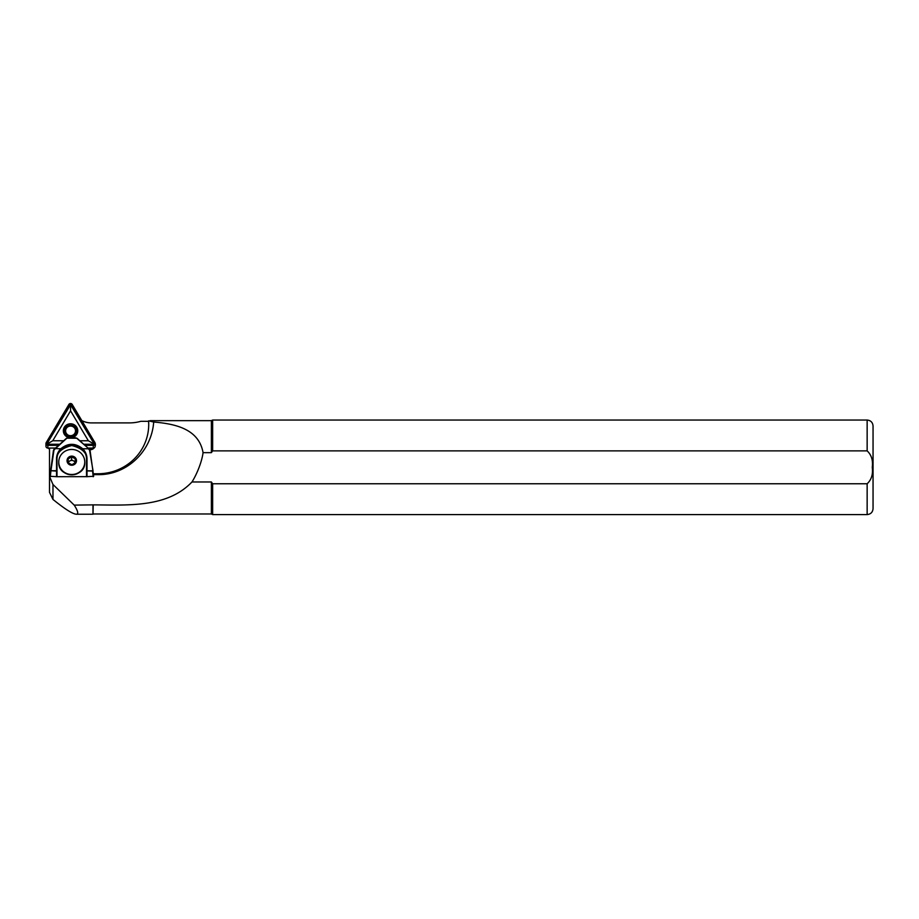 <?xml version="1.0" encoding="UTF-8"?>
<svg xmlns="http://www.w3.org/2000/svg" width="919" height="919" viewBox="0 0 919 919"><rect width="100%" height="100%" fill="white"/><g stroke="black" fill="none" stroke-linecap="round" stroke-linejoin="round"><path stroke-width="1.38" d="M66.949 424.727A7.203 6.996 0 0 0 64.319 434.285A7.203 6.996 0 0 0 74.163 436.847A7.203 6.996 0 0 0 76.794 427.289A7.203 6.996 0 0 0 66.949 424.727M73.566 436.134A6.031 5.847 180 0 1 64.525 431.08A6.031 5.847 180 0 1 67.546 426.014A6.031 5.847 180 0 1 76.587 431.08A6.031 5.847 180 0 1 73.566 436.134M59.494 444.268L47.845 444.268L47.26 443.291L70.556 404.716L93.853 443.291L93.278 444.268L84.02 444.268M58.816 444.888L47.845 444.888A1.413 1.378 180 0 1 46.616 442.832L69.327 404.647A1.413 1.378 180 0 1 71.785 404.647L94.496 442.832A1.413 1.378 180 0 1 93.278 444.888L84.697 444.888M58.322 445.347L47.845 445.347A1.895 1.838 180 0 1 46.203 442.602L68.925 404.417A1.895 1.838 180 0 1 72.199 404.417L94.91 442.602A1.895 1.838 180 0 1 95.162 443.521L95.162 446.232A1.895 1.838 180 0 1 93.278 448.07L88.086 448.07M95.162 443.521A1.895 1.838 180 0 1 93.278 445.347L85.203 445.347M55.427 448.07L47.845 448.07A1.895 1.838 180 0 1 45.95 446.232L45.95 443.521M63.457 440.764L52.751 440.764L70.556 410.839L88.362 440.764L80.056 440.764M93.91 443.969L88.362 440.764M47.202 443.969L52.751 440.764M70.556 404.716L70.556 410.839M94.324 447.76A5.204 5.043 180 0 1 89.729 449.713M867.145 450.873L867.145 420.052C870.73 420.408 872.694 422.372 873.05 425.968L873.05 508.666C872.694 512.262 870.73 514.226 867.145 514.583L212.645 514.583L212.645 483.762L867.145 483.762C871.465 479.718 873.165 474.238 872.257 467.311C873.165 460.396 871.465 454.916 867.145 450.873L212.645 450.873L211.393 452.63M78.678 472.584A12.992 12.521 0 0 0 78.046 451.022A12.992 12.521 0 0 0 58.759 461.981A12.992 12.521 0 0 0 78.678 472.584M75.22 458.696L71.602 456.846L68.144 458.949L68.293 462.889L71.912 464.738L75.381 462.636L75.22 458.696L75.266 462.739M69.453 457.145A4.331 4.17 0 0 0 68.098 462.9A4.331 4.17 0 0 0 74.06 464.21A4.331 4.17 0 0 0 75.427 458.466A4.331 4.17 0 0 0 69.453 457.145M75.151 462.831A3.55 3.412 0 0 0 68.339 462.923M92.98 448.07A1.895 1.838 180 0 1 91.429 448.863L91.429 448.07M48.133 448.07A1.895 1.838 -0 0 0 49.5 448.851M88.913 448.863L91.429 448.863M68.247 461.935L71.602 459.902L75.22 461.74M71.602 456.846L71.602 459.902M66.88 438.179L77.035 438.248L66.88 438.179M66.478 438.248L54.095 449.357A2.366 2.275 0 0 0 53.417 450.655L49.856 476.283L56.989 476.697L56.989 459.086A14.773 14.233 180 0 1 61.136 449.196L60.803 448.759A15.244 14.693 0 0 0 56.519 458.96L56.519 470.723L50.947 470.723L53.888 450.586A1.895 1.827 180 0 1 54.428 449.552L66.811 438.225M61.136 449.196C68.213 443.59 75.289 443.59 82.377 449.196L82.721 448.759C75.404 442.855 68.098 442.855 60.803 448.759L54.922 448.564M86.524 460.028L86.524 476.651L56.989 476.697L56.989 460.028C56.151 453.17 61.068 448.334 71.762 445.52C82.446 448.334 87.362 453.17 86.524 460.028L86.524 476.697L93.658 476.283L90.096 450.655A2.366 2.275 0 0 0 89.43 449.357L77.035 438.248M76.702 438.225L88.603 448.564M82.377 449.196A14.773 14.233 180 0 1 86.524 459.086L87.006 458.96A15.244 14.693 0 0 0 82.721 448.759L88.27 448.759L89.097 449.552A1.895 1.827 180 0 1 89.625 450.586L93.037 470.792L86.524 470.85L92.566 471.091L93.21 476.731M56.989 460.028L56.519 458.96M50.304 476.731L50.947 470.723L56.519 471.091L56.519 476.731M867.145 420.052L212.645 420.052L212.645 450.873M212.645 420.052L211.381 420.649L211.381 452.653L203.065 452.653C198.872 428.989 175.426 423.854 153.68 422.028C151.738 450.896 127.213 475.112 97.908 474.652L93.324 474.652M74.221 505.117C78.023 511.102 78.735 514.135 76.346 514.226C72.681 514.02 64.893 509.092 52.969 499.431L49.5 492.377L49.5 476.387L52.969 484.485L74.221 505.117L93.221 504.864C128.499 505.14 167.281 507.782 191.968 481.981L211.381 481.981L212.645 483.762M211.381 481.981L211.381 513.985L212.645 514.583M191.968 481.981C196.471 474.962 201.835 462.234 203.065 452.653M97.908 474.652L97.908 473.756A50.809 49.293 180 0 0 148.717 424.463A50.809 49.293 180 0 0 148.579 420.845L153.68 422.028M97.908 473.756L93.37 473.756M92.991 505.117L92.991 514.226L76.346 514.226M148.579 420.845L148.556 421.316A50.809 49.293 180 0 1 148.717 424.888M93.221 504.864L92.991 514.226M82.055 420.994A1.895 1.838 0 0 1 82.469 420.925A20.092 19.494 180 0 0 91.291 422.901L129.43 422.901A40.172 38.977 180 0 0 140.791 421.316L148.556 421.316M50.2 474.652L49.5 474.652L49.5 476.387M50.143 473.756L49.5 473.756L49.5 492.377M94.324 441.614A5.204 5.043 180 0 1 95.162 446.197M49.5 448.07L49.5 473.756M95.335 445.508A5.204 5.043 -0 0 0 95.162 444.819M93.853 443.291L94.496 442.832M93.278 448.07L93.278 445.347M47.845 448.07L47.845 445.347M47.845 444.268L47.845 444.888M47.26 443.291L46.616 442.832M93.278 444.268L93.278 444.888M71.142 405.118L71.785 404.647M69.97 405.118L69.327 404.647M58.759 462.154A12.992 12.521 0 0 0 78.678 472.929A12.992 12.521 0 0 0 84.755 462.154M74.278 464.543A4.721 4.549 0 0 0 75.76 458.259A4.721 4.549 0 0 0 69.247 456.823A4.721 4.549 0 0 0 67.753 463.107A4.721 4.549 0 0 0 74.278 464.543M66.329 427.105A5.905 5.732 180 0 1 76.461 431.114A5.905 5.732 180 0 1 68.362 436.433A5.905 5.732 180 0 1 66.283 427.151M66.972 427.553A4.963 4.813 180 0 1 73.991 427.404A4.963 4.813 180 0 1 74.14 434.205A4.963 4.813 180 0 1 67.133 434.365A4.963 4.813 180 0 1 66.972 427.553M87.006 476.731L87.006 458.96M867.145 483.762L867.145 514.583M52.969 499.431L52.969 484.485M84.755 461.981L84.755 462.326C85.547 478.523 57.966 478.523 58.759 462.326L58.759 461.981M76.461 432.229L76.461 431.114C74.887 425.394 71.498 424.061 66.294 427.117L64.652 432.229M67.546 437.846L75.967 437.846M211.381 420.649L150.073 420.649M211.381 513.985L93.221 513.985"/></g></svg>
